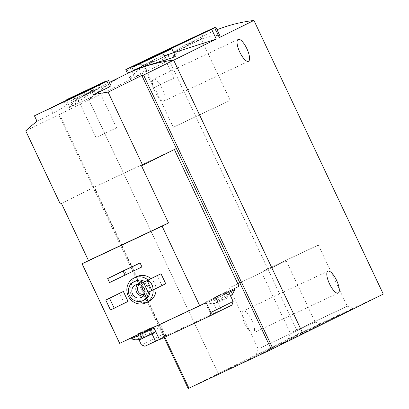 <?xml version="1.0" encoding="UTF-8"?>
<svg xmlns="http://www.w3.org/2000/svg" width="409" height="409" viewBox="0 0 409 409"><rect width="100%" height="100%" fill="white"/><g stroke="black" fill="none" stroke-linecap="round" stroke-linejoin="round"><path stroke-width="0.31" stroke-dasharray="2.04 1.53" d="M289.874 338.488L353.56 308.468L320.937 324.138L289.874 338.488M257.772 354.383L321.459 324.357L288.836 340.032L257.772 354.383M383.274 294.086L298.539 333.918L218.283 373.652L303.018 333.821L218.283 373.652L88.937 100.016A165.037 156.049 63.7 0 1 125.358 74.53A165.037 156.049 -116.3 0 0 88.937 100.016L25.726 130.865M126.892 69.06L131.55 78.917L130.113 78.85L135.977 71.774L155.001 59.852L133.503 70.496M129.944 67.551L134.602 77.408L183.994 45.501L208.958 36.375L216.847 35.445L220.139 36.294M131.55 78.917L88.937 100.016L218.283 373.652L188.186 388.55M175.328 56.166C175.338 52.735 140.072 65.977 134.541 69.985L133.482 70.501M298.539 333.918L169.193 60.281A165.037 156.049 63.7 0 1 205.609 34.796A165.037 156.049 63.7 0 1 217.036 29.729M169.193 60.281L134.602 77.408M251.847 320.206A12.101 3.942 64.8 0 0 243.166 311.004A12.101 3.942 64.8 0 0 244.751 323.631A12.101 3.942 64.8 0 0 253.468 332.906A12.101 3.942 64.8 0 0 251.847 320.206M162.107 88.451A12.101 3.942 64.8 0 0 153.426 79.249A12.101 3.942 64.8 0 0 155.011 91.877A12.101 3.942 64.8 0 0 163.723 101.151A12.101 3.942 64.8 0 0 162.107 88.451M143.237 64.857L163.247 55.419L143.237 64.857M153.973 87.567L173.983 78.134L153.973 87.567M228.657 101.161L173.258 127.281L228.657 101.161M199.735 39.985L144.336 66.1L199.735 39.985M230.87 287.052L286.269 260.937L230.87 287.052M259.787 348.233L315.191 322.118L259.787 348.233M262.972 271.162L318.371 245.042L262.972 271.162M291.888 332.338L347.292 306.223L291.888 332.338M137.577 334.056L139.817 332.972L139.535 333.095L141.872 338.038L141.923 337.435L140.19 339.516L137.577 334.056L138.917 333.437L141.253 338.376C142.414 336.893 143.196 336.53 143.585 337.292L144.771 337.389L146.151 336.086L149.628 334.439L151.606 334.153L151.667 333.463L151.166 333.105L153.983 332.987L152.813 332.895L150.476 327.952L151.289 327.558L149.95 328.182L152.286 333.12C150.4 333.074 149.622 333.437 149.955 334.204L149.888 334.092M138.39 333.662L140.727 338.606L140.057 339.572L142.434 338.407L141.872 338.038L141.862 338.401M139.535 333.095L145.052 330.472L147.388 335.411L143.912 337.062L142.434 338.407L153.85 333.038L152.286 333.12M147.388 335.411L149.265 335.165L149.991 334.271L147.623 329.26L145.052 330.472M151.667 333.463L149.331 328.519L151.667 333.463M217.675 301.862L217.726 301.259L215.865 303.396L229.786 296.811L215.993 303.34L213.38 297.88L214.72 297.261L217.056 302.2C218.222 300.717 218.999 300.354 219.393 301.116L220.579 301.213L221.954 299.909L225.436 298.263L227.409 297.977L227.476 297.287L226.969 296.929L229.674 296.842L227.097 291.382L225.758 292.006L228.094 296.944C226.203 296.898 225.425 297.261 225.758 298.028L223.432 293.084L220.86 294.296L223.191 299.235L219.715 300.886L218.242 302.231L217.675 301.862L217.665 302.225L215.18 296.99L217.675 301.862M215.86 303.391L216.53 302.43L214.198 297.486L213.38 297.88M223.191 299.235L225.073 298.989L225.799 298.095L223.432 293.084M228.094 296.944L229.653 296.862M227.097 291.382L224.858 292.466L225.139 292.343L227.767 297.517M230.61 296.09L229.786 296.811L228.616 296.719L226.279 291.775M174.398 149.515L94.356 187.107L163.712 333.826L167.24 335.206L144.929 346.254M163.712 333.826L141.402 344.874M167.24 335.206L217.373 311.643L211.76 314.424L205.88 301.99L205.057 302.42L228.442 291.51M231.969 305.048L211.76 314.424M159.52 339.659L165.139 336.878L159.259 324.444L160.088 324.015L136.698 334.925L138.978 339.746M159.423 339.45L165.139 336.878M119.684 343.35L136.698 334.925M94.356 187.107L61.452 203.401M174.387 149.489L141.483 165.783M70.91 106.483L69.734 106.729C68.472 105.747 84.234 94.382 96.897 88.615L105.66 84.28C99.034 86.785 75.629 103.82 70.91 106.483M96.902 88.62L86.79 93.625L53.083 113.359L37.03 121.304M86.79 93.625L103.717 86.749L110.987 85.645M148.994 301.305A13.753 13.006 63.7 0 1 131.12 294.511A13.753 13.006 63.7 0 1 136.785 276.658M150.993 278.641A13.753 13.006 63.7 0 1 156.003 288.529M165.717 283.718L161.954 285.492L157.25 275.543M128.058 301.423L124.29 303.192L119.592 293.248M141.959 266.929L126.422 274.229L124.54 270.252M59.433 114.177L93.983 187.266L176.366 148.539M60.276 203.953L93.983 187.266L164.837 337.159M58.84 114.914L164.065 337.522M143.544 282.588A10.45 9.882 63.7 0 1 148.38 292.215M144.638 299.777A10.45 9.882 63.7 0 1 131.054 294.618A10.45 9.882 63.7 0 1 135.364 281.044M144.924 281.648A10.45 9.882 63.7 0 1 149.98 291.464M148.104 280.073A13.753 13.006 63.7 0 1 153.114 289.961M137.536 284.429A6.876 6.503 63.7 0 1 139.357 283.059A6.876 6.503 63.7 0 1 148.237 286.336A6.876 6.503 63.7 0 1 145.461 295.38A6.876 6.503 63.7 0 1 143.268 295.998M139.535 284.562A5.537 5.235 63.7 0 1 140.343 284.066A5.537 5.235 63.7 0 1 147.491 286.704A5.537 5.235 63.7 0 1 145.256 293.989A5.537 5.235 63.7 0 1 144.367 294.327M142.133 285.784A5.537 5.235 63.7 0 1 144.929 281.796A5.537 5.235 63.7 0 1 152.076 284.434A5.537 5.235 63.7 0 1 149.842 291.719A5.537 5.235 63.7 0 1 144.97 291.52M148.15 292.328L161.954 285.492M110.486 310.027L124.29 303.192M78.201 98.375L98.211 88.942L78.201 98.375M96.58 137.255L116.591 127.823L96.58 137.255M109.571 282.573L126.422 274.229M77.311 103.758L86.994 99.193L77.311 103.758M68.84 107.741L95.946 94.96L68.84 107.741M66.488 102.766L93.595 89.985L66.488 102.766M205.88 301.99L239.035 286.264M211.499 299.209L217.373 311.643M234.265 288.626L207.291 301.326L232.573 289.465M130.875 337.808L158.595 324.72L130.875 337.808M159.259 324.444L206.131 302.553M228.892 292.455L207.762 302.323L234.868 289.541M206.55 301.714L207.02 302.706L211.351 303.652L215.865 303.396M217.067 296.167L219.418 301.193L217.067 296.167L214.72 297.261M217.056 302.2L215.993 303.34M214.198 297.486L215.338 296.919M220.86 294.296L215.18 296.99M225.758 298.028L223.411 293.095L225.758 292.006M217.046 296.182L225.139 292.343M131.212 338.882L154.081 328.156M141.258 332.343L143.61 337.369L141.258 332.343L138.917 333.437M141.253 338.376L140.19 339.516M149.955 334.204L147.608 329.271L149.95 328.182M150.476 327.952L149.331 328.519M141.243 332.359L149.495 328.447M53.083 113.359L50.481 107.858M221.376 310.027L215.497 297.594M152.051 333.938L149.643 328.841M217.056 296.177L219.393 301.116M217.378 295.942L219.715 300.886M223.099 293.319L225.436 298.263M219.618 294.971L221.954 299.909M141.248 332.353L143.585 337.292M141.575 332.118L143.912 337.062M147.291 329.496L149.628 334.439M143.815 331.147L146.151 336.086M127.557 73.441L130.113 78.845M205.609 34.796L183.994 45.496M173.983 78.134L163.247 55.419L164.382 52.25M153.421 87.853L142.685 65.138L139.515 64.003M230.18 100.374L201.259 39.192L203.503 32.925M173.258 127.281L144.336 66.1L138.068 63.855M229.347 287.844L258.263 349.025L256.019 355.293M286.269 260.937L315.191 322.118L321.459 324.357M261.448 271.949L290.37 333.13L288.12 339.398M318.371 245.042L347.292 306.223L353.56 308.468M327.906 271.172L243.166 311.004M338.202 293.074L253.468 332.906M238.161 39.417L153.426 79.249M248.457 61.319L163.723 101.151M109.474 82.393L105.66 84.28M141.448 297.369L145.461 295.38M135.343 285.042L139.357 283.059M145.256 293.989L149.842 291.719M140.343 284.066L144.929 281.796M66.575 100.118L69.709 106.739M106.417 81.411L107.393 83.487M116.591 127.823L98.211 88.942L100.006 83.942M96.028 137.542L77.654 98.661L72.649 96.872M73.794 97.02L77.045 103.896M83.743 92.322L86.994 99.193M63.651 101.708L65.742 103.155L68.093 108.129M93.804 87.454L93.595 89.99L95.946 94.96M210.932 314.853L205.057 302.42M165.962 336.449L160.088 324.015M215.62 296.796L217.731 301.259M224.858 292.466L226.964 296.929M225.298 292.271L227.777 297.512M158.595 324.72L159.065 325.717L157.046 329.664L155.63 331.428M139.817 332.972L141.928 337.435M139.372 333.166L141.851 338.407M147.608 329.271L149.883 334.092M151.289 327.558L153.871 333.018M149.05 328.642L151.161 333.105"/><path stroke-width="0.61" d="M217.036 29.729A165.037 156.049 63.7 0 1 253.928 20.45L383.274 294.086L303.018 333.821L173.672 60.184L143.574 75.082L272.921 348.719L303.018 333.821L173.672 60.184A165.037 156.049 -116.3 0 0 125.358 74.53A165.037 156.049 63.7 0 1 173.672 60.184L216.289 39.085L211.627 29.228A49.786 0.312 154.7 0 1 161.161 53.272A49.786 0.312 154.7 0 1 125.773 69.668A49.786 0.312 154.7 0 1 126.892 69.06L129.944 67.551A49.786 0.312 154.7 0 1 180.405 43.507A49.786 0.312 154.7 0 1 215.794 27.112A49.786 0.312 154.7 0 1 214.679 27.72L219.336 37.577L220.139 36.294L215.794 27.112M163.508 55.967L216.289 39.085M214.679 27.72L211.627 29.228M139.817 62.945L203.503 32.925L165.584 51.094L139.817 62.945M133.482 70.501C131.667 69.52 177.271 57.122 175.328 56.166M253.928 20.45L219.336 37.577M336.581 280.375A12.101 3.942 64.8 0 0 327.906 271.172A12.101 3.942 64.8 0 0 329.485 283.8A12.101 3.942 64.8 0 0 338.202 293.074A12.101 3.942 64.8 0 0 336.581 280.375M246.842 48.62A12.101 3.942 64.8 0 0 238.161 39.417A12.101 3.942 64.8 0 0 239.746 52.045A12.101 3.942 64.8 0 0 248.457 61.319A12.101 3.942 64.8 0 0 246.842 48.62M133.119 66.979L171.841 48.722L133.119 66.979M140.18 63.661L164.382 52.25L140.18 63.661M155.63 331.428L153.983 332.987L140.057 339.572L135.543 339.828L131.212 338.882L154.081 328.156M159.423 339.45L144.929 346.254L141.402 344.874L138.978 339.746M209.659 316.096L210.834 312.502L233.145 301.453L231.969 305.048L209.659 316.096L159.52 339.659L153.707 327.358M82.071 263.774L119.684 343.35L199.715 305.733L162.097 226.157L82.071 263.774L88.487 260.594L61.452 203.401L60.276 203.953L25.726 130.865A165.037 156.049 -116.3 0 1 37.03 121.304L34.433 115.803L90.921 89.249L108.569 80.476L83.564 92.071L34.433 115.803M174.398 149.515L239.035 286.264L228.442 291.51L233.145 301.453M142.659 165.231L108.109 92.137L141.816 75.45L176.366 148.539L141.483 165.783L168.518 222.977L162.097 226.157M210.834 312.502L206.131 302.553L199.715 305.733M108.109 92.137A165.037 156.049 -116.3 0 0 93.523 94.75L90.921 89.249M141.816 75.45L143.574 75.082M110.987 85.645L109.571 86.805L93.523 94.75M153.114 289.961A13.753 13.006 63.7 0 1 146.1 302.737A13.753 13.006 63.7 0 1 128.232 295.942A13.753 13.006 63.7 0 1 133.896 278.084L136.785 276.658A13.753 13.006 63.7 0 1 150.993 278.641M156.003 288.529A13.753 13.006 63.7 0 1 148.994 301.305L146.1 302.737M157.25 275.543L161.018 273.774L165.717 283.718L148.15 292.328L143.447 282.379L157.25 275.543M119.592 293.248L123.354 291.474L128.058 301.423L110.486 310.027L105.788 300.083L119.592 293.248M124.54 270.252L140.077 262.951L141.959 266.929L109.571 282.573L107.69 278.595L124.54 270.252M176.366 148.539L271.346 349.47L272.921 348.719M164.065 337.522L188.186 388.55L188.963 388.197L164.837 337.159M271.346 349.47L188.963 388.197M148.38 292.215A10.45 9.882 63.7 0 1 143.032 300.574A10.45 9.882 63.7 0 1 129.448 295.41A10.45 9.882 63.7 0 1 133.758 281.837A10.45 9.882 63.7 0 1 143.544 282.588M132.511 293.974A6.876 6.503 63.7 0 1 135.343 285.042A6.876 6.503 63.7 0 1 144.224 288.319A6.876 6.503 63.7 0 1 141.448 297.369A6.876 6.503 63.7 0 1 132.511 293.974M133.758 281.837L135.364 281.044A10.45 9.882 63.7 0 1 144.924 281.648M149.98 291.464A10.45 9.882 63.7 0 1 144.638 299.777L143.032 300.574M133.896 278.084A13.753 13.006 63.7 0 1 148.104 280.073M143.268 295.998A6.876 6.503 63.7 0 1 136.524 291.985A6.876 6.503 63.7 0 1 137.536 284.429M144.367 294.327A5.537 5.235 63.7 0 1 138.058 291.254A5.537 5.235 63.7 0 1 139.535 284.562M144.97 291.52A5.537 5.235 63.7 0 1 142.644 288.984A5.537 5.235 63.7 0 1 142.133 285.784M143.447 282.379L161.018 273.774M147.214 280.61L151.913 290.554M105.788 300.083L123.354 291.474M109.551 298.309L114.254 308.258M67.495 99.259L106.222 81.002L67.495 99.259M73.38 96.493L100.006 83.942L73.38 96.493M107.69 278.595L140.077 262.951M123.221 271.295L125.103 275.272M168.518 222.977L88.487 260.594M64.458 101.289L93.804 87.454L64.458 101.289M74.019 96.795L83.702 92.23L74.019 96.795M234.265 288.626L232.573 289.465M234.403 288.555L234.868 289.541L228.892 292.455M109.571 86.805L106.974 81.304M155.522 341.275L152.051 333.938M125.773 69.668L127.557 73.441M133.503 70.496L109.474 82.393M132.056 67.531L133.462 70.512M171.841 48.722L175.359 56.156M66.432 99.811L66.575 100.118M106.222 81.002L106.417 81.411M111.008 85.634L108.569 80.476M234.868 289.541L232.854 293.488L230.61 296.09M130.844 338.105L131.212 338.882"/></g></svg>
